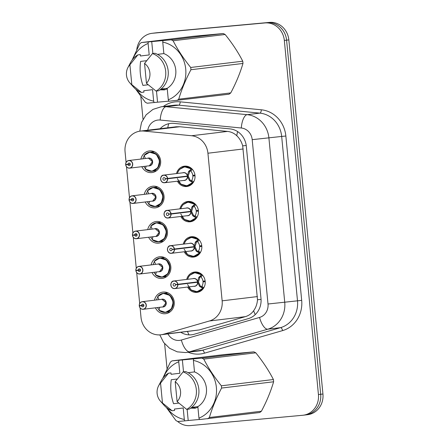 <?xml version="1.0" encoding="UTF-8"?>
<svg xmlns="http://www.w3.org/2000/svg" width="448" height="448" viewBox="0 0 448 448"><rect width="100%" height="100%" fill="white"/><g stroke="black" fill="none" stroke-linecap="round" stroke-linejoin="round"><path stroke-width="0.67" d="M186.704 279.423A10.237 9.408 83.1 0 1 194.594 272.026A10.237 9.408 83.1 0 1 194.841 271.998A10.237 9.408 83.1 0 1 205.178 281.198A10.237 9.408 83.1 0 1 197.047 292.354A10.237 9.408 83.1 0 1 196.806 292.382A10.237 9.408 83.1 0 1 187.622 287.045M183.305 244.138A10.237 9.408 83.1 0 1 191.201 236.74A10.237 9.408 83.1 0 1 191.447 236.718A10.237 9.408 83.1 0 1 201.785 245.913A10.237 9.408 83.1 0 1 193.654 257.068A10.237 9.408 83.1 0 1 193.407 257.096A10.237 9.408 83.1 0 1 184.223 251.759M179.906 208.852A10.237 9.408 83.1 0 1 187.802 201.454A10.237 9.408 83.1 0 1 188.048 201.432A10.237 9.408 83.1 0 1 198.386 210.627A10.237 9.408 83.1 0 1 190.254 221.788A10.237 9.408 83.1 0 1 190.008 221.81A10.237 9.408 83.1 0 1 180.83 216.479M176.512 173.572A10.237 9.408 83.1 0 1 184.402 166.174A10.237 9.408 83.1 0 1 184.649 166.146A10.237 9.408 83.1 0 1 194.986 175.342A10.237 9.408 83.1 0 1 186.855 186.502A10.237 9.408 83.1 0 1 186.614 186.525A10.237 9.408 83.1 0 1 177.43 181.194M154.493 300.199A10.892 10.013 83.1 0 1 162.949 292.074A10.892 10.013 83.1 0 1 163.212 292.046A10.892 10.013 83.1 0 1 174.21 301.829A10.892 10.013 83.1 0 1 165.558 313.701A10.892 10.013 83.1 0 1 165.295 313.729A10.892 10.013 83.1 0 1 155.411 307.821M151.094 264.914A10.892 10.013 83.1 0 1 159.55 256.788A10.892 10.013 83.1 0 1 159.813 256.76A10.892 10.013 83.1 0 1 170.811 266.543A10.892 10.013 83.1 0 1 162.159 278.415A10.892 10.013 83.1 0 1 161.902 278.443A10.892 10.013 83.1 0 1 152.018 272.535M147.7 229.628A10.892 10.013 83.1 0 1 156.156 221.508A10.892 10.013 83.1 0 1 156.414 221.48A10.892 10.013 83.1 0 1 167.412 231.263A10.892 10.013 83.1 0 1 158.766 243.13A10.892 10.013 83.1 0 1 158.502 243.158A10.892 10.013 83.1 0 1 148.618 237.25M144.301 194.342A10.892 10.013 83.1 0 1 152.757 186.222A10.892 10.013 83.1 0 1 153.02 186.194A10.892 10.013 83.1 0 1 164.018 195.978A10.892 10.013 83.1 0 1 155.366 207.85A10.892 10.013 83.1 0 1 155.103 207.872A10.892 10.013 83.1 0 1 145.219 201.97M140.902 159.062A10.892 10.013 83.1 0 1 149.358 150.937A10.892 10.013 83.1 0 1 149.621 150.909A10.892 10.013 83.1 0 1 160.619 160.692A10.892 10.013 83.1 0 1 151.967 172.564A10.892 10.013 83.1 0 1 151.71 172.592A10.892 10.013 83.1 0 1 141.826 166.684M140.101 307.927L141.008 317.346A19.197 17.646 -96.9 0 0 160.877 334.79L199.354 329.935L245.347 316.652C248.791 315.616 251.552 313.645 253.624 310.738C255.892 307.597 257.186 303.934 257.499 299.751L242.682 145.841C241.567 141.786 239.602 138.421 236.774 135.744C234.175 133.246 231.09 131.802 227.511 131.415L179.788 126.734L176.187 126.778L140.336 131.102A19.197 17.646 -96.9 0 0 125.065 151.777L126.09 162.422M160.877 334.79A19.197 17.646 -96.9 0 0 163.442 334.27L209.434 320.981A19.197 17.646 -96.9 0 0 222.141 300.832L207.928 153.227A19.197 17.646 -96.9 0 0 191.598 135.744L143.875 131.062A19.197 17.646 -96.9 0 0 140.795 131.057A19.197 17.646 -96.9 0 0 140.336 131.102M126.51 166.79L129.489 197.708M129.909 202.076L132.882 232.994M133.302 237.356L136.282 268.274M136.702 272.642L139.681 303.559M136.78 49.599A19.197 17.646 83.1 0 1 152.006 33.32L154.263 33.046A19.197 17.646 83.1 0 1 154.722 33.001L267.176 22.674A19.197 17.646 83.1 0 1 286.586 40.163L320.684 394.279A19.197 17.646 83.1 0 1 305.413 414.954L307.664 414.68A19.197 17.646 83.1 0 0 322.935 394.01L288.837 39.894A19.197 17.646 83.1 0 0 269.427 22.4L156.974 32.726A19.197 17.646 83.1 0 0 156.514 32.777L154.263 33.046A19.197 17.646 83.1 0 1 154.722 33.001L267.176 22.674A19.197 17.646 83.1 0 1 286.586 40.163L320.684 394.279A19.197 17.646 83.1 0 1 305.413 414.954A19.197 17.646 83.1 0 1 304.954 414.999M180.942 332.371A19.197 17.646 -96.9 0 0 191.677 334.768A19.197 17.646 -96.9 0 0 194.242 334.247L248.282 318.634A19.197 17.646 -96.9 0 0 260.988 298.486L246.338 146.367A19.197 17.646 -96.9 0 0 230.009 128.884L173.936 123.385A19.197 17.646 -96.9 0 0 170.856 123.374A19.197 17.646 -96.9 0 0 170.397 123.418A19.197 17.646 -96.9 0 0 160.143 128.716M152.006 33.32A19.197 17.646 83.1 0 1 152.466 33.27L264.925 22.943A19.197 17.646 83.1 0 1 284.334 40.438L318.433 394.554A19.197 17.646 83.1 0 1 303.162 415.223A19.197 17.646 83.1 0 1 302.702 415.274L190.243 425.6A19.197 17.646 83.1 0 1 177.542 421.378M167.042 368.721L164.634 343.734M143.018 119.258L140.823 96.438M125.731 164.494L125.653 164.5A3.842 3.528 83.1 0 1 128.733 160.53A3.842 3.528 83.1 0 1 128.822 160.518A3.842 3.528 83.1 0 1 132.703 163.968A3.842 3.528 83.1 0 1 129.651 168.151A3.842 3.528 83.1 0 1 129.562 168.162A3.842 3.528 83.1 0 1 125.698 164.83L125.765 164.819A3.713 3.41 -96.9 0 0 129.5 168.039A3.713 3.41 -96.9 0 0 132.541 164.035A3.713 3.41 -96.9 0 0 128.783 160.653A3.713 3.41 -96.9 0 0 125.731 164.494L130.295 164.119M148.954 171.024A9.598 8.82 -96.9 0 0 151.833 171.276A9.598 8.82 -96.9 0 0 152.062 171.248A9.598 8.82 -96.9 0 0 159.701 160.91A9.598 8.82 -96.9 0 0 149.996 152.169A9.598 8.82 -96.9 0 0 149.766 152.191A9.598 8.82 -96.9 0 0 146.731 153.188M142.929 158.816A9.598 8.82 83.1 0 1 144.245 155.898M149.279 165.782A3.842 3.528 -96.9 0 0 149.374 165.771A3.842 3.528 -96.9 0 0 152.426 161.638A3.842 3.528 -96.9 0 0 148.546 158.138A3.842 3.528 -96.9 0 0 148.45 158.15A3.842 3.528 -96.9 0 0 148.361 158.161M127.966 164.399A1.282 1.176 83.1 0 1 130.312 164.22A1.282 1.176 83.1 0 1 127.977 164.511L130.312 164.226M125.653 164.5L125.664 164.494C125.737 162.249 126.762 160.927 128.733 160.53L148.45 158.15L152.426 161.638L149.38 165.771L129.562 168.162C127.501 168.174 126.207 167.059 125.686 164.83M127.977 164.511L125.765 164.819M145.992 166.583L145.438 169.109L151.917 171.259L157.802 167.866L159.701 160.91L156.324 154.263L149.61 152.219L144.122 155.456L145.158 157.903M144.122 155.456L144.099 155.635A9.358 8.596 83.1 0 1 156.173 154.622A9.358 8.596 83.1 0 1 157.433 167.748A9.358 8.596 83.1 0 1 145.382 168.952L145.438 169.109M145.499 168.61L145.482 168.633A9.598 8.82 83.1 0 1 143.847 166.438M177.358 178.623L180.919 184.122L186.872 185.847L192.674 182.571L189.336 180.404L187.426 176.389L188.3 176.282L184.8 176.529L187.426 176.389M167.653 178.438L167.485 178.461A3.713 3.41 -96.9 0 0 163.755 175.241A3.713 3.41 -96.9 0 0 160.709 179.245A3.713 3.41 -96.9 0 0 164.466 182.627A3.713 3.41 -96.9 0 0 167.518 178.786L167.686 178.774A3.842 3.528 83.1 0 1 164.618 182.739A3.842 3.528 83.1 0 1 164.528 182.75A3.842 3.528 83.1 0 1 160.647 179.301A3.842 3.528 83.1 0 1 163.699 175.118A3.842 3.528 83.1 0 1 163.789 175.106A3.842 3.528 83.1 0 1 167.653 178.438L187.393 176.058L188.496 171.718L191.358 168.918L184.582 166.802L179.642 169.355L178.242 171.254L177.346 173.471M188.978 170.996L190.154 170.85L191.358 168.918A9.598 8.82 -96.9 0 0 184.962 166.751A9.598 8.82 -96.9 0 0 184.733 166.779A9.598 8.82 -96.9 0 0 182.566 167.35M184.716 185.786A9.598 8.82 -96.9 0 0 186.799 185.858A9.598 8.82 -96.9 0 0 187.029 185.836A9.598 8.82 -96.9 0 0 192.679 182.577L191.117 180.874L191.722 180.342A7.039 6.468 -96.9 0 0 192.847 175.963L195.02 175.7M193.794 181.625A9.598 8.82 83.1 0 1 193.542 182.017L192.931 182.543M194.958 175.09L192.791 175.347A7.039 6.468 -96.9 0 0 190.848 171.254L190.154 170.85M187.393 176.058L185.052 176.383L187.37 176.058A3.842 3.528 -96.9 0 0 183.512 172.726A3.842 3.528 -96.9 0 0 183.417 172.738A3.842 3.528 -96.9 0 0 183.327 172.749M184.246 180.37A3.842 3.528 -96.9 0 0 184.341 180.359A3.842 3.528 -96.9 0 0 187.404 176.394L167.686 178.774M167.518 178.786L165.284 178.881A1.282 1.176 83.1 0 1 162.938 179.06A1.282 1.176 83.1 0 1 165.273 178.769L185.046 176.383M192.791 175.347L194.953 175.045M195.031 175.862L192.847 175.963M188.3 176.282L190.243 180.292L191.117 180.874M165.284 178.881L184.806 176.529M165.273 178.769L167.485 178.461M189.902 170.89L188.266 175.952M191.615 168.879L192.315 169.277L190.848 171.254M129.13 199.78L129.052 199.78A3.842 3.528 83.1 0 1 132.132 195.815A3.842 3.528 83.1 0 1 132.222 195.804A3.842 3.528 83.1 0 1 136.097 199.254A3.842 3.528 83.1 0 1 133.05 203.437A3.842 3.528 83.1 0 1 132.955 203.448A3.842 3.528 83.1 0 1 129.097 200.116L129.158 200.105A3.713 3.41 -96.9 0 0 132.894 203.325A3.713 3.41 -96.9 0 0 135.934 199.321A3.713 3.41 -96.9 0 0 132.182 195.938A3.713 3.41 -96.9 0 0 129.13 199.78L133.694 199.399M152.348 206.31A9.598 8.82 -96.9 0 0 155.232 206.556A9.598 8.82 -96.9 0 0 155.462 206.534A9.598 8.82 -96.9 0 0 163.1 196.196A9.598 8.82 -96.9 0 0 153.39 187.449A9.598 8.82 -96.9 0 0 153.16 187.477A9.598 8.82 -96.9 0 0 150.125 188.474M146.322 194.102A9.598 8.82 83.1 0 1 147.644 191.184M152.678 201.068A3.842 3.528 -96.9 0 0 152.768 201.057A3.842 3.528 -96.9 0 0 155.826 196.924A3.842 3.528 -96.9 0 0 151.939 193.424A3.842 3.528 -96.9 0 0 151.85 193.435A3.842 3.528 -96.9 0 0 151.76 193.446M131.365 199.685A1.282 1.176 83.1 0 1 133.711 199.506A1.282 1.176 83.1 0 1 131.376 199.791L133.711 199.511M129.052 199.78L129.063 199.78C129.136 197.534 130.161 196.213 132.132 195.815L151.85 193.435L155.826 196.924L152.774 201.057L132.955 203.448C130.894 203.459 129.606 202.345 129.086 200.116M131.376 199.791L129.158 200.105M149.391 201.869L148.831 204.394L155.31 206.545L161.196 203.151L163.1 196.196L159.718 189.543L153.009 187.505L147.515 190.742L148.551 193.189M147.515 190.742L147.493 190.921A9.358 8.596 83.1 0 1 159.566 189.907A9.358 8.596 83.1 0 1 160.832 203.028A9.358 8.596 83.1 0 1 148.775 204.232L148.831 204.394M148.893 203.896L148.882 203.918A9.598 8.82 83.1 0 1 147.246 201.723M132.53 235.066L132.457 235.066A3.842 3.528 83.1 0 1 135.526 231.095A3.842 3.528 83.1 0 1 135.621 231.09A3.842 3.528 83.1 0 1 139.496 234.534A3.842 3.528 83.1 0 1 136.444 238.722A3.842 3.528 83.1 0 1 136.354 238.728A3.842 3.528 83.1 0 1 132.49 235.396L132.558 235.385A3.713 3.41 -96.9 0 0 136.293 238.61A3.713 3.41 -96.9 0 0 139.334 234.601A3.713 3.41 -96.9 0 0 135.582 231.218A3.713 3.41 -96.9 0 0 132.53 235.066L137.088 234.685M155.747 241.59A9.598 8.82 -96.9 0 0 158.631 241.842A9.598 8.82 -96.9 0 0 158.861 241.819A9.598 8.82 -96.9 0 0 166.494 231.482A9.598 8.82 -96.9 0 0 156.789 222.734A9.598 8.82 -96.9 0 0 156.559 222.757A9.598 8.82 -96.9 0 0 153.524 223.754M149.722 229.387A9.598 8.82 83.1 0 1 151.043 226.47M156.078 236.354A3.842 3.528 -96.9 0 0 156.167 236.342A3.842 3.528 -96.9 0 0 159.219 232.21A3.842 3.528 -96.9 0 0 155.338 228.71A3.842 3.528 -96.9 0 0 155.249 228.721A3.842 3.528 -96.9 0 0 155.154 228.732M134.758 234.965A1.282 1.176 83.1 0 1 137.105 234.791A1.282 1.176 83.1 0 1 134.77 235.077L137.105 234.797M132.451 235.066C132.53 232.82 133.554 231.493 135.526 231.095L155.249 228.721L159.219 232.21L156.173 236.337M134.77 235.077L132.558 235.385M152.785 237.154L152.23 239.68L158.71 241.83L164.595 238.437L166.494 231.482L163.117 224.829L156.402 222.785L150.914 226.027L151.95 228.469M150.914 226.027L150.892 226.201A9.358 8.596 83.1 0 1 162.966 225.193A9.358 8.596 83.1 0 1 164.231 238.314A9.358 8.596 83.1 0 1 152.174 239.518L152.23 239.68M152.292 239.182L152.275 239.198A9.598 8.82 83.1 0 1 150.64 237.009M135.923 270.351L135.845 270.351A3.842 3.528 83.1 0 1 138.925 266.381A3.842 3.528 83.1 0 1 139.014 266.37A3.842 3.528 83.1 0 1 142.895 269.819A3.842 3.528 83.1 0 1 139.843 274.002A3.842 3.528 83.1 0 1 139.754 274.014A3.842 3.528 83.1 0 1 135.89 270.682L135.957 270.67A3.713 3.41 -96.9 0 0 139.692 273.89A3.713 3.41 -96.9 0 0 142.733 269.886A3.713 3.41 -96.9 0 0 138.981 266.504A3.713 3.41 -96.9 0 0 135.923 270.351L140.487 269.97M159.146 276.875A9.598 8.82 -96.9 0 0 162.025 277.127A9.598 8.82 -96.9 0 0 162.254 277.099A9.598 8.82 -96.9 0 0 169.893 266.767A9.598 8.82 -96.9 0 0 160.188 258.02A9.598 8.82 -96.9 0 0 159.958 258.042A9.598 8.82 -96.9 0 0 156.923 259.039M153.121 264.667A9.598 8.82 83.1 0 1 154.442 261.755M159.471 271.634A3.842 3.528 -96.9 0 0 159.566 271.628A3.842 3.528 -96.9 0 0 162.618 267.49A3.842 3.528 -96.9 0 0 158.738 263.995A3.842 3.528 -96.9 0 0 158.642 264.001A3.842 3.528 -96.9 0 0 158.553 264.012M138.158 270.25A1.282 1.176 83.1 0 1 140.504 270.077A1.282 1.176 83.1 0 1 138.169 270.362L140.504 270.082M135.845 270.351L135.856 270.351C135.929 268.1 136.954 266.778 138.925 266.381L158.642 264.001L162.618 267.49L159.572 271.622L139.754 274.014C137.693 274.025 136.399 272.916 135.878 270.682M138.169 270.362L135.957 270.67M156.184 272.434L155.63 274.96L162.109 277.11L167.994 273.717L169.893 266.767L166.516 260.114L159.802 258.07L154.314 261.307L155.35 263.754M154.314 261.307L154.291 261.486A9.358 8.596 83.1 0 1 166.365 260.478A9.358 8.596 83.1 0 1 167.625 273.599A9.358 8.596 83.1 0 1 155.574 274.803L155.63 274.96M155.691 274.462L155.674 274.484A9.598 8.82 83.1 0 1 154.039 272.294M139.322 305.631L139.255 305.631A3.842 3.528 83.1 0 1 142.324 301.666A3.842 3.528 83.1 0 1 142.414 301.655A3.842 3.528 83.1 0 1 146.289 305.105A3.842 3.528 83.1 0 1 143.242 309.288A3.842 3.528 83.1 0 1 143.147 309.299A3.842 3.528 83.1 0 1 139.289 305.967L139.35 305.956A3.713 3.41 -96.9 0 0 143.086 309.176A3.713 3.41 -96.9 0 0 146.126 305.172A3.713 3.41 -96.9 0 0 142.374 301.79A3.713 3.41 -96.9 0 0 139.322 305.631L143.886 305.256M162.546 312.161A9.598 8.82 -96.9 0 0 165.424 312.413A9.598 8.82 -96.9 0 0 165.654 312.385A9.598 8.82 -96.9 0 0 173.292 302.047A9.598 8.82 -96.9 0 0 163.582 293.306A9.598 8.82 -96.9 0 0 163.352 293.328A9.598 8.82 -96.9 0 0 160.317 294.325M156.52 299.953A9.598 8.82 83.1 0 1 157.836 297.035M162.87 306.919A3.842 3.528 -96.9 0 0 162.96 306.908A3.842 3.528 -96.9 0 0 166.018 302.775A3.842 3.528 -96.9 0 0 162.137 299.275A3.842 3.528 -96.9 0 0 162.042 299.286A3.842 3.528 -96.9 0 0 161.952 299.298M141.557 305.536A1.282 1.176 83.1 0 1 143.903 305.357A1.282 1.176 83.1 0 1 141.568 305.648L143.903 305.362M139.244 305.637C139.328 303.386 140.353 302.064 142.324 301.666L162.042 299.286L166.018 302.775L162.966 306.908L143.147 309.299C141.086 309.31 139.798 308.196 139.278 305.967M141.568 305.648L139.35 305.956M159.583 307.72L159.023 310.246L165.502 312.396L171.388 309.002L173.292 302.047L169.91 295.4L163.201 293.356L157.713 296.593L158.743 299.04M157.713 296.593L157.685 296.772A9.358 8.596 83.1 0 1 169.758 295.758A9.358 8.596 83.1 0 1 171.024 308.885A9.358 8.596 83.1 0 1 158.967 310.089L159.023 310.246M159.085 309.747L159.074 309.77A9.598 8.82 83.1 0 1 157.438 307.574M180.751 213.909L184.313 219.408L190.266 221.133L196.073 217.851L192.73 215.684L190.826 211.674L191.699 211.568L188.199 211.809L190.826 211.674M171.052 213.724L170.884 213.746A3.713 3.41 -96.9 0 0 167.149 210.521A3.713 3.41 -96.9 0 0 164.108 214.53A3.713 3.41 -96.9 0 0 167.86 217.913A3.713 3.41 -96.9 0 0 170.918 214.066L171.086 214.054A3.842 3.528 83.1 0 1 168.017 218.025A3.842 3.528 83.1 0 1 167.922 218.03A3.842 3.528 83.1 0 1 164.046 214.586A3.842 3.528 83.1 0 1 167.098 210.398A3.842 3.528 83.1 0 1 167.188 210.392A3.842 3.528 83.1 0 1 171.052 213.724L190.792 211.338L191.895 207.004L194.757 204.204L187.981 202.087L183.042 204.641L181.642 206.539L180.746 208.751M192.377 206.282L193.553 206.136L194.757 204.204A9.598 8.82 -96.9 0 0 188.356 202.037A9.598 8.82 -96.9 0 0 188.126 202.059A9.598 8.82 -96.9 0 0 185.959 202.636M188.115 221.066A9.598 8.82 -96.9 0 0 190.198 221.144A9.598 8.82 -96.9 0 0 190.428 221.122A9.598 8.82 -96.9 0 0 196.078 217.857L194.516 216.154L195.121 215.622A7.039 6.468 -96.9 0 0 196.246 211.243L198.419 210.986M197.187 216.91A9.598 8.82 83.1 0 1 196.941 217.302L196.33 217.829M198.358 210.37L196.185 210.633A7.039 6.468 -96.9 0 0 194.247 206.534L193.553 206.136M190.792 211.338L190.77 211.344A3.842 3.528 -96.9 0 0 186.911 208.012A3.842 3.528 -96.9 0 0 186.816 208.023A3.842 3.528 -96.9 0 0 186.726 208.034M187.645 215.656A3.842 3.528 -96.9 0 0 187.734 215.645A3.842 3.528 -96.9 0 0 190.803 211.674L171.086 214.054M170.918 214.066L168.683 214.166A1.282 1.176 83.1 0 1 166.337 214.34A1.282 1.176 83.1 0 1 168.672 214.054L188.44 211.669M196.185 210.633L198.352 210.33M198.43 211.148L196.246 211.243M193.301 206.17L191.666 211.238M191.699 211.568L193.637 215.578L194.516 216.154M168.683 214.166L188.205 211.809M168.672 214.054L170.884 213.746M195.014 204.165L195.714 204.557L194.247 206.534M191.514 256.351A9.598 8.82 -96.9 0 0 193.598 256.43A9.598 8.82 -96.9 0 0 193.827 256.402A9.598 8.82 -96.9 0 0 199.478 253.142L196.129 250.97L194.197 246.96L195.093 246.854L191.598 247.094L194.197 246.96A3.842 3.528 -96.9 0 1 191.134 250.93A3.842 3.528 -96.9 0 1 191.044 250.936M174.311 249.351L174.479 249.34A3.842 3.528 83.1 0 1 171.416 253.305A3.842 3.528 83.1 0 1 171.321 253.316A3.842 3.528 83.1 0 1 167.446 249.866A3.842 3.528 83.1 0 1 170.492 245.683A3.842 3.528 83.1 0 1 170.587 245.672A3.842 3.528 83.1 0 1 174.446 249.004L174.283 249.026A3.713 3.41 -96.9 0 0 170.548 245.806A3.713 3.41 -96.9 0 0 167.507 249.816A3.713 3.41 -96.9 0 0 171.259 253.198A3.713 3.41 -96.9 0 0 174.311 249.351L172.077 249.452A1.282 1.176 83.1 0 1 169.736 249.626A1.282 1.176 83.1 0 1 172.066 249.34L194.191 246.624L195.294 242.29L198.156 239.484L191.374 237.373L186.435 239.926L185.041 241.825L184.145 244.037M195.77 241.562L196.946 241.422L198.156 239.484A9.598 8.82 -96.9 0 0 191.755 237.322A9.598 8.82 -96.9 0 0 191.526 237.345A9.598 8.82 -96.9 0 0 189.358 237.916M200.586 252.196A9.598 8.82 83.1 0 1 200.334 252.582L193.665 256.413L188.272 255.114L185.063 251.658M201.751 245.655L199.584 245.918A7.039 6.468 -96.9 0 0 197.641 241.819L196.946 241.422M174.446 249.004L194.169 246.63A3.842 3.528 -96.9 0 0 190.305 243.298A3.842 3.528 -96.9 0 0 190.215 243.303A3.842 3.528 -96.9 0 0 190.12 243.32M174.479 249.34L194.202 246.96M199.584 245.918L201.746 245.616M201.83 246.434L199.64 246.529L201.818 246.266M194.191 246.624L191.85 246.954M195.093 246.854L197.036 250.863L197.663 251.474L198.52 250.908A7.039 6.468 -96.9 0 0 199.64 246.529M172.077 249.452L191.598 247.094M172.066 249.34L174.283 249.026M184.15 249.194L187.712 254.694L193.665 256.413M196.694 241.455L195.065 246.518M198.408 239.45L199.108 239.842L197.641 241.819M194.914 291.637A9.598 8.82 -96.9 0 0 196.991 291.715A9.598 8.82 -96.9 0 0 197.221 291.687A9.598 8.82 -96.9 0 0 202.871 288.428L199.528 286.255L197.618 282.24L198.492 282.139L194.992 282.38L197.618 282.24M177.845 284.29L177.677 284.312A3.713 3.41 -96.9 0 0 173.947 281.092A3.713 3.41 -96.9 0 0 170.906 285.096A3.713 3.41 -96.9 0 0 174.658 288.478A3.713 3.41 -96.9 0 0 177.71 284.637L177.878 284.626A3.842 3.528 83.1 0 1 174.81 288.59A3.842 3.528 83.1 0 1 174.72 288.602A3.842 3.528 83.1 0 1 170.839 285.152A3.842 3.528 83.1 0 1 173.891 280.969A3.842 3.528 83.1 0 1 173.981 280.958A3.842 3.528 83.1 0 1 177.845 284.29L197.585 281.91L198.688 277.575L201.555 274.77L194.774 272.653L189.834 275.212L188.434 277.11L187.538 279.322M199.17 276.847L200.346 276.707L201.555 274.77A9.598 8.82 -96.9 0 0 195.154 272.608A9.598 8.82 -96.9 0 0 194.925 272.63A9.598 8.82 -96.9 0 0 192.758 273.202M203.986 287.482A9.598 8.82 83.1 0 1 203.734 287.868L197.064 291.698L191.671 290.394L188.457 286.944M205.15 280.941L202.983 281.204A7.039 6.468 -96.9 0 0 201.04 277.105L200.346 276.707M197.585 281.91L195.244 282.234L197.562 281.91A3.842 3.528 -96.9 0 0 193.704 278.578A3.842 3.528 -96.9 0 0 193.614 278.589A3.842 3.528 -96.9 0 0 193.519 278.6M194.438 286.222A3.842 3.528 -96.9 0 0 194.533 286.21A3.842 3.528 -96.9 0 0 197.596 282.246L177.878 284.626M177.71 284.637L175.476 284.732A1.282 1.176 83.1 0 1 173.13 284.911A1.282 1.176 83.1 0 1 175.465 284.626L195.238 282.24M202.983 281.204L205.145 280.902M205.223 281.719L203.039 281.814L205.212 281.551M200.099 276.735L198.458 281.803M198.492 282.139L200.435 286.143L201.062 286.754L201.914 286.194A7.039 6.468 -96.9 0 0 203.039 281.814M175.476 284.732L194.998 282.38M175.465 284.626L177.677 284.312M187.55 284.474L191.111 289.979L197.064 291.698M201.807 274.736L202.507 275.128L201.04 277.105M148.282 41.933L171.203 39.81L223.233 33.533L193.418 36.271L141.383 42.549L148.282 41.933L148.103 43.45A30.072 27.642 83.1 0 0 132.787 59.181M156.481 91.028L157.556 102.183L147.224 103.214A34.552 31.758 83.1 0 1 145.32 102.25L135.694 89.152M154.123 102.598L153.658 101.158A30.072 27.642 83.1 0 1 136.478 89.774M132.115 60.043L139.698 43.837A34.552 31.758 83.1 0 1 141.383 42.549M153.658 101.158L152.555 89.673L143.797 90.731L143.926 92.12L141.428 92.422L131.818 84.661A12.796 11.76 83.1 0 1 129.758 82.796A12.796 11.76 83.1 0 1 127.921 67.547L130.525 62.597A20.474 18.822 83.1 0 1 137.81 54.902L140.314 54.6L140.448 55.989L149.206 54.936L148.103 43.45M141.428 92.422A20.474 18.822 83.1 0 1 133.465 86.99L129.758 82.796M127.921 67.547A12.796 11.76 83.1 0 1 129.903 64.775L137.81 54.902M129.903 64.775L131.818 84.661M146.608 60.682L140.61 61.41C139.479 69.647 140.246 77.644 142.923 85.4L148.12 84.773M161.006 89.09L165.172 89.678M223.233 33.533A34.552 31.758 83.1 0 1 225.137 34.496L173.107 40.768C177.738 49.784 183.607 58.688 190.714 67.48L242.749 61.202C238.118 52.192 232.243 43.288 225.137 34.496M242.749 61.202A34.552 31.758 83.1 0 1 242.967 63.459L190.932 69.731C185.668 79.654 181.602 89.471 178.73 99.182L230.765 92.904C236.023 82.981 240.094 73.17 242.967 63.459M230.765 92.904A34.552 31.758 83.1 0 1 229.074 94.198L168.767 101.254L168.302 99.814A30.072 27.642 83.1 0 0 185.73 69.104A30.072 27.642 83.1 0 0 162.747 42.101L163.85 53.592A19.197 17.646 83.1 0 1 175.773 70.017A19.197 17.646 83.1 0 1 167.194 88.329L168.302 99.814M178.73 99.182A34.552 31.758 83.1 0 1 177.044 100.475M190.714 67.48A34.552 31.758 83.1 0 1 190.932 69.731M171.203 39.81A34.552 31.758 83.1 0 1 173.107 40.768M162.926 40.589L162.747 42.101M161.022 89.074L167.194 88.329M163.85 53.592L157.466 54.359M152.454 53.558L154.958 53.256A20.474 18.822 83.1 0 1 168.185 70.969A20.474 18.822 83.1 0 1 158.57 90.776L156.066 91.078A20.474 18.822 83.1 0 0 165.682 71.271A20.474 18.822 83.1 0 0 152.454 53.558L144.547 63.431A12.796 11.76 83.1 0 1 146.462 83.317L156.066 91.078M146.462 83.317L144.547 63.431M160.003 89.858L164.517 89.869L167.25 88.855M161.37 89.034L165.329 89.628M160.042 89.83L164.276 89.902M157.556 102.183L168.739 101.158M151.715 41.518L152.869 53.508M178.937 360.254L201.852 358.131L253.887 351.854L224.067 354.592L172.038 360.87L178.937 360.254L178.752 361.771A30.072 27.642 83.1 0 0 163.442 377.502M187.135 409.354L188.205 420.504L177.878 421.534A34.552 31.758 83.1 0 1 175.974 420.571L166.342 407.473M184.778 420.918L184.313 419.485A30.072 27.642 83.1 0 1 167.132 408.094M162.77 378.364L170.352 362.163A34.552 31.758 83.1 0 1 172.038 360.87M184.313 419.485L183.204 407.994L174.446 409.052L174.58 410.446L172.077 410.749L162.467 402.987A12.796 11.76 83.1 0 1 160.412 401.122A12.796 11.76 83.1 0 1 158.57 385.874L161.174 380.918A20.474 18.822 83.1 0 1 168.465 373.223L170.968 372.921L171.102 374.315L179.861 373.257L178.752 361.771M172.077 410.749A20.474 18.822 83.1 0 1 164.114 405.317L160.412 401.122M158.57 385.874A12.796 11.76 83.1 0 1 160.552 383.096L168.465 373.223M160.552 383.096L162.467 402.987M177.257 379.008L171.265 379.73C170.128 387.968 170.895 395.965 173.572 403.721L178.774 403.094M191.654 407.411L195.821 407.999M253.887 351.854A34.552 31.758 83.1 0 1 255.791 352.817L203.756 359.094C208.393 368.105 214.262 377.009 221.368 385.801L273.403 379.523C268.766 370.513 262.898 361.609 255.791 352.817M273.403 379.523A34.552 31.758 83.1 0 1 273.616 381.78L221.586 388.058C216.322 397.975 212.251 407.792 209.378 417.502L261.414 411.225C266.678 401.307 270.743 391.49 273.616 381.78M261.414 411.225A34.552 31.758 83.1 0 1 259.728 412.518L199.416 419.574L198.951 418.135A30.072 27.642 83.1 0 0 216.384 387.425A30.072 27.642 83.1 0 0 193.396 360.427L194.505 371.913A19.197 17.646 83.1 0 1 206.427 388.338A19.197 17.646 83.1 0 1 197.848 406.65L198.951 418.135M209.378 417.502A34.552 31.758 83.1 0 1 207.693 418.796M221.368 385.801A34.552 31.758 83.1 0 1 221.586 388.058M201.852 358.131A34.552 31.758 83.1 0 1 203.756 359.094M193.575 358.91L193.396 360.427M191.677 407.394L197.848 406.65M194.505 371.913L188.115 372.68M183.109 371.879L185.606 371.577A20.474 18.822 83.1 0 1 198.839 389.29A20.474 18.822 83.1 0 1 189.224 409.102L186.721 409.399A20.474 18.822 83.1 0 0 196.336 389.592A20.474 18.822 83.1 0 0 183.109 371.879L175.196 381.752A12.796 11.76 83.1 0 1 177.111 401.638L186.721 409.399M177.111 401.638L175.196 381.752M190.652 408.178L195.171 408.19L197.898 407.182M192.018 407.355L195.978 407.949M190.691 408.15L194.925 408.223M188.205 420.504L199.388 419.479M182.364 359.839L183.518 371.829M179.788 126.734L143.875 131.062M189.022 334.869A19.197 7.482 -106.1 0 1 187.533 331.576M246.238 145.51L242.682 145.841M236.774 135.744A19.197 7.409 -84.4 0 1 237.614 131.578M261.055 299.415L257.499 299.751M167.77 127.792A19.197 7.409 -84.4 0 1 168.706 123.715M255.226 314.614A19.197 7.482 -106.1 0 1 253.624 310.738M227.511 131.415L191.598 135.744M243.23 148.971L207.928 153.227M257.443 296.576L222.141 300.832M245.347 316.652L209.434 320.981M199.354 329.935L163.442 334.27M156.974 32.726L152.466 33.27M269.427 22.4L264.925 22.943M288.837 39.894L284.334 40.438M322.935 394.01L318.433 394.554M167.972 333.934A12.796 11.76 -96.9 0 0 179.346 340.407A12.796 11.76 -96.9 0 0 181.362 340.026L259.549 317.436A12.796 11.76 -96.9 0 0 268.016 304.007L252.196 139.658A12.796 11.76 -96.9 0 0 241.304 128.005L160.177 120.047A12.796 11.76 -96.9 0 0 158.127 120.042A12.796 11.76 -96.9 0 0 147.773 130.206M161.291 106.764A25.598 23.526 83.1 0 1 161.907 106.697A25.598 23.526 83.1 0 1 166.012 106.714L178.774 105.174A25.598 23.526 -96.9 0 0 174.67 105.157A25.598 23.526 -96.9 0 0 174.054 105.224L161.291 106.764L152.964 109.39L146.098 114.856L141.54 122.438L139.793 131.18M160.177 120.047A12.796 4.939 -84.4 0 1 166.012 106.714L247.139 114.671A25.598 23.526 83.1 0 1 268.912 137.978L284.738 302.327A25.598 23.526 83.1 0 1 267.792 329.19L189.61 351.781A25.598 23.526 83.1 0 1 186.189 352.475A25.598 23.526 83.1 0 1 185.578 352.542M159.802 334.886L163.632 342.451L169.658 348.331L177.24 351.842L185.522 352.548L198.951 350.935A25.598 23.526 -96.9 0 0 202.373 350.241L189.61 351.781A12.796 4.984 -106.1 0 1 181.362 340.026M163.268 106.523A28.795 26.466 83.1 0 1 175.616 101.825A28.795 26.466 83.1 0 1 180.23 101.836L261.358 109.799A28.795 26.466 83.1 0 1 285.858 136.024L301.683 300.367A28.795 26.466 83.1 0 1 282.621 330.59L204.434 353.181A28.795 26.466 83.1 0 1 188.166 352.24M241.304 128.005A12.796 4.939 -84.4 0 1 247.139 114.671L259.902 113.131L178.774 105.174A3.198 1.238 95.6 0 0 180.23 101.836M252.196 139.658L281.674 136.444A25.598 23.526 -96.9 0 0 259.902 113.131A3.198 1.238 95.6 0 0 261.358 109.799M259.549 317.436A12.796 4.984 -106.1 0 0 267.792 329.19L280.554 327.65A25.598 23.526 -96.9 0 0 297.5 300.787L281.674 136.444L285.858 136.024M204.434 353.181A3.198 1.249 73.9 0 0 202.373 350.241L280.554 327.65A3.198 1.249 73.9 0 1 282.621 330.59M268.016 304.007L301.683 300.367M147.683 158.245A3.954 3.634 83.1 0 1 152.622 161.515A3.954 3.634 83.1 0 1 148.602 165.866M187.611 176.792A3.954 3.634 83.1 0 1 183.562 180.454M182.644 172.833A3.954 3.634 83.1 0 1 187.499 175.622M192.315 182.437A9.358 8.602 83.1 0 1 178.354 181.082M177.436 173.46A9.358 8.602 83.1 0 1 191.033 169.12M191.722 180.342L193.542 182.017M189.941 181.014L190.87 180.902M189.336 180.404L190.243 180.292M188.496 171.718L189.409 171.612M151.082 193.525A3.954 3.634 83.1 0 1 156.016 196.801A3.954 3.634 83.1 0 1 152.001 201.152M154.476 228.81A3.954 3.634 83.1 0 1 159.415 232.081A3.954 3.634 83.1 0 1 155.394 236.432M157.875 264.096A3.954 3.634 83.1 0 1 162.814 267.366A3.954 3.634 83.1 0 1 158.794 271.718M161.274 299.382A3.954 3.634 83.1 0 1 166.214 302.652A3.954 3.634 83.1 0 1 162.193 307.003M191.01 212.078A3.954 3.634 83.1 0 1 186.962 215.74M186.043 208.113A3.954 3.634 83.1 0 1 190.898 210.907M195.714 217.722A9.358 8.602 83.1 0 1 181.754 216.367M180.835 208.74A9.358 8.602 83.1 0 1 194.432 204.406M195.121 215.622L196.941 217.302M193.34 216.3L194.27 216.188M192.73 215.684L193.637 215.578M191.895 207.004L192.802 206.898M194.41 247.363A3.954 3.634 83.1 0 1 190.361 251.02M189.442 243.398A3.954 3.634 83.1 0 1 194.298 246.187M199.108 253.008A9.358 8.602 83.1 0 1 185.153 251.653M184.234 244.026A9.358 8.602 83.1 0 1 197.831 239.691M198.52 250.908L200.334 252.582M199.724 253.114L197.91 251.44M196.739 251.586L197.663 251.474M196.129 250.97L197.036 250.863M195.294 242.29L196.202 242.178M197.803 282.649A3.954 3.634 83.1 0 1 193.76 286.306M192.836 278.684A3.954 3.634 83.1 0 1 197.691 281.473M202.507 288.288A9.358 8.602 83.1 0 1 188.546 286.933M187.628 279.311A9.358 8.602 83.1 0 1 201.225 274.977M201.914 286.194L203.734 287.868M203.123 288.394L201.309 286.726M200.133 286.866L201.062 286.754M199.528 286.255L200.435 286.143M198.688 277.575L199.601 277.463M303.162 415.223L305.413 414.954M152.062 171.248L156.509 170.71M149.766 152.191L154.213 151.654M149.61 152.214C147.403 152.544 145.555 153.636 144.071 155.484M145.382 169.098C147.342 170.755 149.52 171.478 151.917 171.259M183.417 172.738L163.699 175.118C159.617 174.927 159.656 183.193 164.528 182.75L184.341 180.359M184.733 166.779L187.734 166.415M187.029 185.836L190.03 185.472M186.872 185.847L181.479 184.542L178.265 181.093M155.462 206.534L159.908 205.996M153.16 187.477L157.606 186.939M153.009 187.499C150.797 187.83 148.954 188.916 147.47 190.764M148.781 204.378C150.741 206.041 152.914 206.763 155.31 206.545M156.167 236.342L136.354 238.728C134.294 238.739 133.006 237.63 132.479 235.402M158.861 241.819L163.307 241.282M156.559 222.757L161.006 222.225M156.402 222.785C154.196 223.115 152.348 224.202 150.864 226.05M152.174 239.663C154.134 241.326 156.313 242.049 158.71 241.83M162.254 277.099L166.701 276.567M159.958 258.042L164.405 257.505M159.802 258.07C157.595 258.401 155.747 259.487 154.263 261.335M155.574 274.949C157.534 276.612 159.712 277.334 162.109 277.116M165.654 312.385L170.1 311.847M163.352 293.328L167.798 292.79M163.201 293.35C160.989 293.681 159.146 294.773 157.662 296.621M158.973 310.234C160.933 311.892 163.111 312.614 165.508 312.396M186.816 208.023L167.098 210.398C163.01 210.213 163.05 218.478 167.922 218.03L187.734 215.645M188.126 202.059L191.128 201.701M190.428 221.122L193.43 220.758M190.266 221.133L184.878 219.828L181.664 216.378M190.215 243.303L170.492 245.683C166.41 245.493 166.449 253.764 171.321 253.316L191.134 250.93M191.526 237.345L194.527 236.986M193.827 256.402L196.829 256.043M193.614 278.589L173.891 280.969C169.809 280.778 169.848 289.044 174.72 288.602L194.533 286.21M194.925 272.63L197.926 272.266M197.221 291.687L200.222 291.329"/></g></svg>
